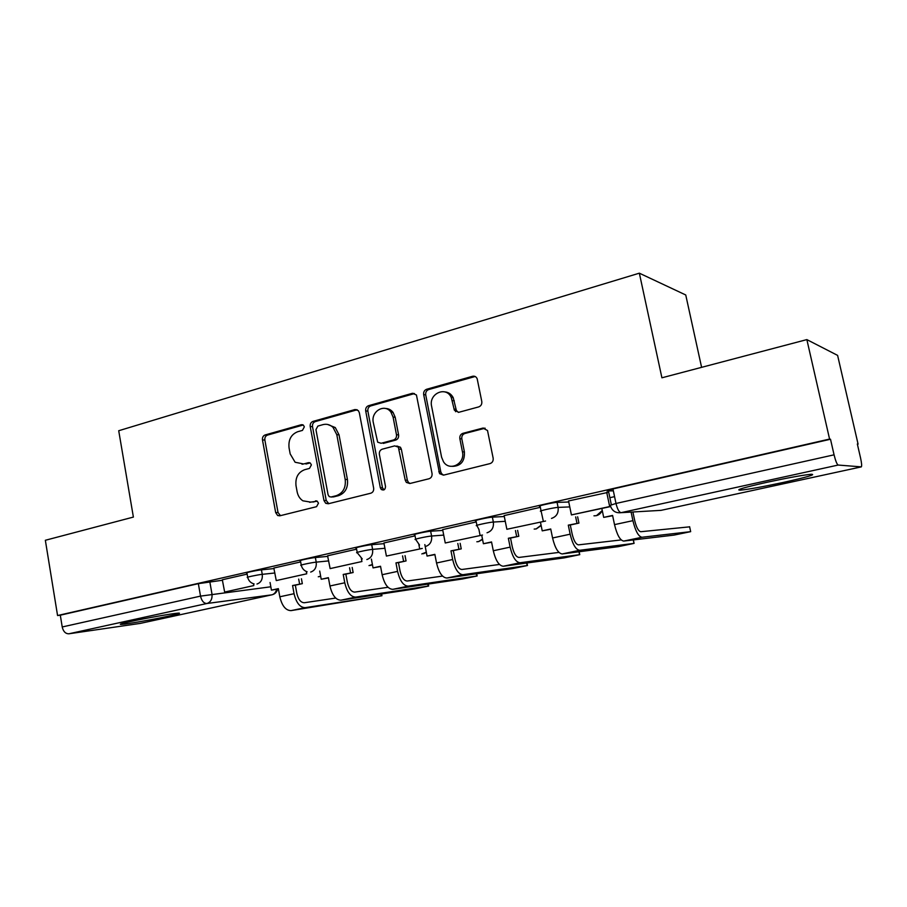 <?xml version="1.0" encoding="UTF-8"?>
<svg xmlns="http://www.w3.org/2000/svg" width="907" height="907" viewBox="0 0 907 907"><rect width="100%" height="100%" fill="white"/><g stroke="black" fill="none" stroke-linecap="round" stroke-linejoin="round"><path stroke-width="1.36" d="M304.333 426.868L303.437 425.202L301.373 424.703L265.105 434.963C263.109 435.779 262.236 437.435 262.474 439.918L275.671 512.591L277.667 515.527L279.81 515.811L316.554 506.684L318.47 503.181L317.246 501.231L310.67 502.115L302.881 500.811C299.854 498.793 297.938 495.789 297.133 491.809L296.011 485.676C295.217 477.592 298.108 472.264 304.684 469.69L309.468 468.42L311.384 464.906L310.341 463.103L308.403 462.683L303.63 463.965L295.115 462.253L290.172 453.897L289.05 447.797C288.256 439.748 291.136 434.396 297.677 431.732L302.439 430.406L304.333 426.868M130.687 621.499C121.311 623.585 118.295 624.549 121.64 624.39C127.32 624.061 153.702 619.413 168.747 616.114C178.396 613.982 181.559 612.996 178.225 613.132C172.886 613.404 145.868 618.143 130.687 621.499M767.299 482.218C743.547 487.581 734.647 490.222 740.588 490.143C749.103 489.258 763.399 486.674 783.478 482.388C807.434 477.037 816.629 474.327 811.062 474.27C802.434 475.166 787.843 477.808 767.299 482.218M478.681 406.914C481.039 405.996 482.082 404.182 481.787 401.472L477.173 378.752C476.198 376.677 474.667 375.861 472.558 376.28L426.653 389.262C424.397 390.169 423.399 391.949 423.671 394.602L439.578 473.647L443.489 475.155L490.018 463.602C492.399 462.729 493.442 460.926 493.159 458.194L487.512 430.508L482.909 428.081L462.91 433.331C460.586 434.215 459.566 436.006 459.849 438.693L462.445 451.833C465.336 463.749 449.589 471.844 443.466 461.72L441.584 457.162L431.607 406.245C428.546 393.683 446.006 385.713 451.233 397.425L454.396 410.259L458.749 412.311L478.681 406.914M57.56 615.536L45.35 540.277L133.386 517.081L118.715 430.734L639.344 273.177L661.917 377.8L806.856 339.603L829.576 439.067L57.56 615.536L60.304 615.184L62.22 626.964L200.526 596.114L270.842 586.784M359.319 412.696L358.367 410.656L354.909 409.556L312.949 421.426C310.886 422.265 309.967 423.966 310.217 426.494L323.969 500.517L325.704 503.294L328.277 503.77L370.782 493.215C372.958 492.41 373.911 490.698 373.65 488.091L359.319 412.696M368.537 405.701L412.402 393.298L416.438 394.976L432.038 473.488C432.31 476.152 431.313 477.91 429.045 478.749L409.828 483.522L406.347 482.411L405.236 480.188L398.332 447.128L394.704 445.881L382.266 449.18C380.078 450.019 379.115 451.754 379.375 454.362L385.509 486.458C385.305 489.701 383.888 490.698 381.257 489.463L380.328 487.751L365.691 410.905C365.43 408.309 366.371 406.574 368.537 405.701L370.714 405.939L414.476 393.581L412.402 393.298M613.359 490.857L607.248 490.936L612.951 488.941L616 503.464L834.066 454.826C835.585 460.949 836.946 464.361 838.17 465.053L861.333 466.867C861.911 465.983 861.661 463.012 860.562 457.99L857.342 443.999L858.079 444.135L837.603 355.385L806.856 339.603M857.41 444.283L858.079 444.135M701.599 367.335L685.749 294.979L639.344 273.177M829.576 439.067L830.506 439.237L834.066 454.826M60.304 615.184L198.35 583.654L222.566 580.231M140.29 623.392L68.875 633.789C65.519 633.8 63.297 631.533 62.22 626.964M300.671 561.921L273.823 568.031L276.261 580.582L306.713 573.802L306.283 571.478M356.587 549.177L327.574 555.787L330.137 568.598L361.927 561.524L361.349 558.44M415.055 535.856L383.922 542.976M476.243 521.922L442.65 529.609M540.345 507.319L504.122 515.607M608.722 492.24L568.542 500.947M541.06 510.822L540.13 506.231C535.357 506.469 553.089 502.421 557.079 502.376L568.757 502.013M476.912 525.323L476.028 520.833C471.504 521.049 488.102 517.296 492.376 517.149L504.303 516.514M415.689 539.166L414.839 534.756C410.554 534.96 426.143 531.479 430.655 531.23L442.797 530.391M357.199 552.397L356.383 548.066C352.324 548.259 367.006 545.016 371.711 544.676L384.046 543.667M301.249 565.061L300.466 560.798C296.634 560.98 310.5 557.941 315.364 557.533L327.869 556.376M247.69 577.169L246.953 572.986C243.337 573.156 256.466 570.299 261.454 569.845L274.095 568.553M247.146 574.108L222.317 579.766L224.653 592.056L253.824 585.571L253.506 583.779M608.971 490.914L608.778 489.995M830.506 439.237L612.951 488.941M614.561 496.639L609.855 497.705M302.02 464.248L303.63 463.965M310.069 462.921L305.931 464.021M309.65 502.319L310.67 502.115M316.962 501.072L312.972 502.07M303.199 425.009L267.486 435.099C265.502 435.916 264.617 437.571 264.867 440.054L278.03 512.512L280.478 515.641M357.211 409.76L315.239 421.608C313.176 422.458 312.269 424.147 312.518 426.675L326.237 500.471L328.788 503.646M317.869 426.075L315.953 429.623L328.073 494.723L329.23 496.628L331.089 496.991L336.248 495.698C343.039 493.159 346.02 487.751 345.204 479.486L336.792 434.68L333.039 427.39C330.08 424.623 326.724 423.705 322.971 424.635L317.869 426.075M332.347 496.979L331.089 496.991M327.608 424.453L335.284 427.56L339.037 434.827L347.426 479.508C348.243 487.751 345.261 493.136 338.492 495.675L333.345 496.957M396.824 446.006L400.44 447.242L401.359 449.248L407.334 480.2L408.433 482.422L410.055 483.465M370.714 405.939C368.559 406.812 367.607 408.547 367.868 411.132L382.482 487.739L384.012 489.859M393.082 417.084L390.962 412.209C384.761 403.048 370.646 411.415 373.299 422.537L377.675 442.185L381.133 443.274L393.559 439.963C395.769 439.101 396.744 437.355 396.484 434.736L393.082 417.084L395.203 417.299L393.082 412.424C391.064 409.828 388.513 408.513 385.441 408.49M395.203 417.299L398.592 434.884C398.865 437.503 397.89 439.249 395.679 440.099L383.287 443.41M444.6 391.858C448.398 392.13 451.278 394.069 453.228 397.697L456.38 410.497L458.386 412.39M452.616 466.368C460.926 465.994 464.849 461.187 464.407 451.935L462.445 451.833M485.166 428.195L464.872 433.489C462.547 434.374 461.527 436.165 461.81 438.841L464.407 451.935M475.155 376.496L428.705 389.557C426.449 390.464 425.451 392.243 425.723 394.885L440.791 471.844L441.596 473.681L443.58 475.132M278.392 588.892L271.442 590.151L278.347 588.643L279.81 596.783C282.009 605.899 285.75 610.513 291.022 610.615L381.949 595.729L305.205 607.656C299.99 607.531 296.283 602.883 294.061 593.711L292.576 585.525L295.331 585.185L296.816 593.337C298.301 599.504 300.795 602.633 304.31 602.747L335.703 598.064M301.441 578.779L302.326 583.654L292.576 585.525M302.326 583.654L295.331 585.185M253.824 585.571L224.653 592.056M271.442 590.151L270.059 582.487M299.593 583.995L298.698 579.097M328.447 577.929L321.214 579.256L328.402 577.68L329.933 585.979C332.177 595.275 335.839 600.015 340.896 600.196L414.42 588.949L428.682 586.024L355.657 597.112C350.658 596.908 347.03 592.135 344.773 582.782L343.22 574.437L345.839 574.12L347.392 582.43C348.912 588.722 351.349 591.954 354.728 592.101L388.015 587.283M352.188 567.453L353.129 572.532L343.22 574.437M353.129 572.532L345.839 574.12M306.713 573.802L276.261 580.582M321.214 579.256L319.706 571.059M350.521 572.839L349.569 567.748M380.577 566.524L373.049 567.907L380.532 566.263L382.13 574.721C384.432 584.221 387.992 589.085 392.822 589.335L462.513 578.972L477.15 575.968L408.195 586.126C403.434 585.854 399.908 580.945 397.583 571.387L395.962 562.884L398.456 562.612L400.078 571.081C401.631 577.498 404.012 580.82 407.22 581.024L442.548 576.092M405.044 555.651L406.053 560.945L395.962 562.884M406.053 560.945L398.456 562.612M361.927 561.524L330.137 568.598M373.049 567.907L371.382 559.086M403.581 561.218L402.561 555.9M434.907 554.63L427.061 556.07L434.861 554.37L436.539 562.998C438.886 572.691 442.344 577.702 446.913 578.031L512.421 568.621L527.477 565.514L462.944 574.687C458.454 574.324 455.031 569.267 452.661 559.517L450.96 550.844L453.307 550.606L454.997 559.245C456.584 565.798 458.897 569.211 461.924 569.483L499.474 564.46M460.144 543.304L461.232 548.871L450.96 550.844M461.232 548.871L453.307 550.606M386.405 556.07L422.277 548.429L386.405 556.07L383.91 542.953M419.658 548.678L418.864 544.551M427.061 556.07L424.839 544.585M458.908 549.098L457.808 543.508M491.594 542.216L483.397 543.735L491.537 541.955L493.295 550.753C495.698 560.662 499.043 565.821 503.317 566.24L564.245 557.873L579.743 554.665L520.051 562.748C515.856 562.295 512.557 557.091 510.131 547.125L508.351 538.27L510.528 538.078L512.296 546.898C513.929 553.599 516.151 557.113 518.985 557.431L558.95 552.408M517.614 530.38L518.804 536.264L508.351 538.27M518.804 536.264L510.528 538.078M445.258 542.987L482.49 535.039L445.258 542.987L442.639 529.575M480.052 535.243L478.93 529.575M455.586 411.699L455.099 409.182M452.808 397.64L452.604 396.586M483.397 543.735L481.708 535.209M516.65 536.456L515.459 530.55M550.787 529.257L542.227 530.856L550.73 528.985L552.567 537.976C555.027 548.1 558.247 553.417 562.204 553.939L618.098 546.694L634.084 543.384L579.664 550.288C575.809 549.744 572.634 544.37 570.152 534.189L568.292 525.142L570.288 524.994L572.147 533.996C573.814 540.844 575.945 544.472 578.553 544.858L621.182 539.926M577.634 516.82L578.938 523.101L568.292 525.142M578.938 523.101L570.288 524.994M506.866 529.28L545.549 521.026L506.866 529.28L504.111 515.573M543.316 521.162L541.139 511.219C536.377 511.491 554.12 507.478 558.1 507.398L569.766 506.911M542.227 530.856L540.459 522.149M576.965 523.248L575.662 516.933M632.893 511.99L634.696 520.516C636.408 527.523 638.449 531.253 640.807 531.717L689.626 526.842M612.644 515.72L603.699 517.387L612.588 515.437L614.515 524.62C617.043 534.971 620.116 540.459 623.721 541.071L674.105 535.085L690.669 531.649L641.975 537.261C638.483 536.604 635.456 531.071 632.905 520.663L631.102 512.092M610.536 506.367L571.421 514.915L568.53 500.902M609.651 506.412L606.681 492.206M610.604 506.56L571.421 514.915M608.28 490.143L608.438 490.914M608.699 492.138L611.307 504.621M603.699 517.387L601.84 508.51M302.847 424.805L301.373 424.703M316.441 500.891L315.477 500.913M309.638 462.717L308.403 462.683M838.17 465.053L621.068 512.67L661.022 510.358L861.185 466.912M209.8 581.625L211.977 594.062C212.442 599.017 210.741 602.169 206.909 603.506L68.875 633.789M139.871 623.483L271.794 594.845L206.909 603.506C203.814 603.427 201.683 600.967 200.526 596.114L198.35 583.654M557.079 502.376L558.1 507.398C558.712 513.045 556.513 516.718 551.479 518.407M492.376 517.149L493.351 522.047L505.267 521.321M430.655 531.23L431.585 536.026L443.716 535.096M371.711 544.676L372.596 549.37L384.931 548.27M315.364 557.533L316.214 562.136L328.708 560.9M261.454 569.845L262.259 574.335L274.889 572.986M254.107 583.938C250.785 583.054 248.665 580.888 247.747 577.476C244.142 577.668 257.271 574.834 262.259 574.335C262.735 579.392 260.978 582.623 256.964 584.029M320.659 576.206L318.278 576.784M307.122 571.784C304.094 570.718 302.156 568.576 301.305 565.378C297.485 565.583 311.35 562.567 316.214 562.136C316.713 567.294 314.876 570.605 310.693 572.068M362.244 558.916L357.256 552.737C353.208 552.964 367.891 549.733 372.596 549.37C373.128 554.653 371.201 558.043 366.836 559.551M419.533 545.062L415.757 539.529C411.472 539.767 427.072 536.309 431.585 536.026C432.14 541.422 430.133 544.903 425.553 546.467M479.077 529.745L476.991 525.709C472.468 525.958 489.077 522.239 493.351 522.047C493.93 527.568 491.832 531.139 487.036 532.772M372.403 564.517L369.013 565.594M426.301 552.17L421.823 553.928M482.479 539.109L478.499 541.615L476.833 541.774M541.082 525.198L536.128 528.928L534.166 529.076M602.203 510.233C601.137 513.124 599.164 514.938 596.307 515.675L593.949 515.822M610.252 505.312L616 503.464C617.384 509.144 619.073 512.217 621.068 512.67C615.57 513.283 611.964 510.834 610.252 505.312M661.248 510.312L658.493 510.505M276.624 589.278C275.943 592.294 274.345 594.153 271.794 594.845L272.236 594.743C275.104 593.938 276.884 592.044 277.587 589.062M278.03 512.512L275.671 512.591M264.867 440.054L262.474 439.918M267.486 435.099L265.105 434.963M326.237 500.471L323.969 500.517M312.518 426.675L310.217 426.494M315.239 421.608L312.949 421.426M357.12 409.783L354.909 409.556M338.492 495.675L336.248 495.698M347.426 479.508L345.204 479.486M339.037 434.827L336.792 434.68M407.334 480.2L405.236 480.188M401.359 449.248L399.261 449.135M382.482 487.739L380.328 487.751M367.868 411.132L365.691 410.905M395.679 440.099L393.559 439.963M398.592 434.884L396.484 434.736M455.96 409.295L453.976 409.057M454.282 400.792L452.298 400.531M461.81 438.841L459.849 438.693M464.872 433.489L462.91 433.331M484.826 428.263L482.909 428.081M440.791 471.844L438.773 471.799M425.723 394.885L423.671 394.602M428.705 389.557L426.653 389.262M474.486 376.62L472.558 376.28M381.257 595.831L380.917 594.074M279.81 596.783L294.061 593.711M291.022 610.615L305.205 607.656M428.115 586.103L427.741 584.142M329.933 585.979L344.773 582.782M340.896 600.196L355.657 597.112M476.719 576.024L476.288 573.814M382.13 574.721L397.583 571.387M392.822 589.335L408.195 586.126M527.171 565.56L526.661 563.032M436.539 562.998L452.661 559.517M446.913 578.031L462.944 574.687M579.562 554.687L578.961 551.762M493.295 550.753L510.131 547.125M503.317 566.24L520.051 562.748M634.027 543.395L633.29 539.937M552.567 537.976L570.152 534.189M562.204 553.939L579.664 550.288M690.669 531.649L689.603 526.706M614.515 524.62L632.905 520.663M623.721 541.071L641.975 537.261M121.527 623.744L121.64 624.39M740.339 488.986L740.588 490.143M319.559 576.614L320.67 576.296M370.453 565.412L372.437 564.687M423.456 553.735L426.358 552.431M478.703 541.57L482.547 539.438M536.343 528.872L541.15 525.561M596.523 515.63L602.271 510.528M659.185 510.46L660.931 510.358M280.025 515.448L277.667 515.527M327.96 503.238L325.704 503.294M335.284 427.56L333.039 427.39M408.433 482.422L406.347 482.411M400.44 447.242L398.332 447.128M383.412 489.451L381.257 489.463M393.082 412.424L390.962 412.209M456.38 410.497L454.396 410.259M453.228 397.697L451.233 397.425M441.596 473.681L439.578 473.647M381.62 593.96L381.949 595.729M428.297 584.063L428.682 586.024M476.719 573.746L477.15 575.968M526.967 562.998L527.477 565.514M579.142 551.739L579.743 554.665M633.358 539.926L634.084 543.384"/></g></svg>
